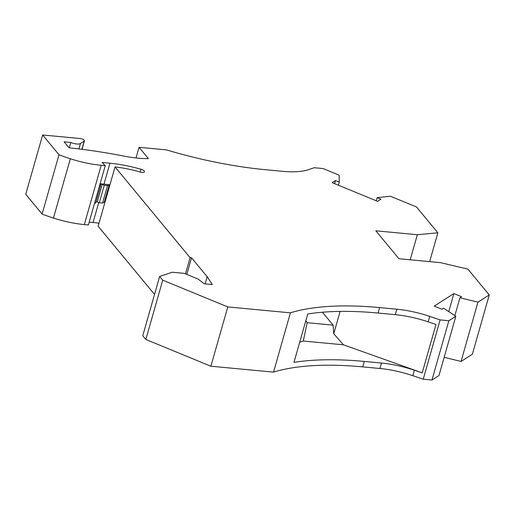 <?xml version="1.0" encoding="UTF-8"?>
<svg xmlns="http://www.w3.org/2000/svg" width="515" height="515" viewBox="0 0 515 515"><rect width="100%" height="100%" fill="white"/><g stroke="black" fill="none" stroke-linecap="round" stroke-linejoin="round"><path stroke-width="0.77" d="M338.394 185.22L339.282 182.098L339.166 175.19L322.989 168.54L314.259 167.716L308.369 169.686A56.695 20.24 -164.1 0 1 282.806 171.341L265.592 169.718A202.472 72.287 -164.1 0 1 166.506 149.897L139.044 147.303L148.404 158.626A60.744 21.688 15.9 0 1 137.756 158.124A60.744 21.688 15.9 0 1 123.767 156.071A259.972 92.816 15.9 0 0 69.004 147.792L64.072 141.831L70.838 142.468A7.287 2.601 15.9 0 0 76.581 143.981A7.287 2.601 15.9 0 0 80.456 143.498L84.203 141.104A3.238 1.159 15.9 0 0 84.441 140.807A3.238 1.159 15.9 0 0 80.173 138.522L42.642 134.982L59 154.758A76.941 27.469 15.9 0 0 70.336 158.768A56.695 20.24 15.9 0 0 101.21 165.289L105.26 165.669L102.086 162.476L109.94 163.216L103.979 184.138A67.22 23.999 15.9 0 1 109.27 184.737L104.3 202.195L102.562 203.058L107.538 185.6L104.262 185.291L99.292 202.749L102.562 203.058M379.626 307.59L396.84 309.212A56.695 20.24 15.9 0 1 429.71 316.39L428.158 321.849A56.695 20.24 15.9 0 0 395.282 314.671L378.068 313.043L379.626 307.59A202.472 72.287 15.9 0 0 290.415 312.837L227.785 306.921L162.734 280.179L159.644 276.446L172.261 272.235L184.267 273.368L198.011 279.014L204.288 283.784L212.296 284.544L207.152 276.697L191.522 257.803L190.067 257.667L115.025 166.937A59.122 21.109 15.9 0 1 140.138 172.016A4.049 1.448 15.9 0 0 142.005 172.383A4.049 1.448 15.9 0 0 144.458 171.746A4.049 1.448 15.9 0 0 140.988 169.255A67.22 23.999 15.9 0 0 109.94 163.216M94.593 203.11A32.394 11.568 15.9 0 0 95.636 203.193L100.612 185.728L99.942 184.331M99.569 185.651A32.394 11.568 15.9 0 0 100.612 185.728M154.526 294.413L98.133 226.233L115.025 166.937M99.002 223.201A67.22 23.999 15.9 0 0 93.048 222.512L89.172 222.145M42.642 134.982L25.75 194.277L42.108 214.053A76.941 27.469 15.9 0 0 53.444 218.064A56.695 20.24 15.9 0 0 84.318 224.585L88.368 224.971L105.26 165.669M410.191 259.798L417.337 234.731L375.834 230.81L398.925 258.73L440.428 262.65L467.89 269.107L489.25 294.934L472.358 354.23L461.054 361.446L444.149 357.326M489.25 294.934L477.946 302.151L459.947 297.767L461.588 296.717L453.895 293.556L434.261 306.097L441.947 309.257L443.589 308.208L455.846 316.262L438.954 375.557L431.963 380.019L423.233 379.195L440.125 319.899L429.71 316.39M412.818 375.686L414.375 370.234A56.695 20.24 15.9 0 0 381.499 363.056L379.948 368.508A56.695 20.24 15.9 0 1 412.818 375.686L423.233 379.195M379.948 368.508L362.734 366.886A202.472 72.287 15.9 0 0 273.523 372.133L210.893 366.216L145.842 339.475L142.758 335.748L159.644 276.446M455.846 316.262L448.855 320.723L440.125 319.899M417.337 234.731L437.866 232.806L416.5 206.978L390.338 196.221L377.154 197.663L380.946 199.221L377.624 201.346L332.169 182.658L335.49 180.54L334.602 183.655M339.282 182.098L335.49 180.54M100.103 183.771L103.979 184.138M42.108 214.053L59 154.758M136.012 157.944L139.044 147.303M99.968 184.241L102.228 184.454L97.258 201.912L99.292 202.749M102.228 184.454L104.262 185.291M207.152 276.697L205.112 283.862M191.522 257.803L186.791 274.405M190.067 257.667L185.458 273.858M448.855 320.723L431.963 380.019M428.158 321.849L435.986 324.482L422.203 372.866L414.375 370.234M378.068 313.043A202.472 72.287 15.9 0 0 307.738 313.989L293.956 362.373A202.472 72.287 15.9 0 1 364.285 361.427L381.499 363.056M340.119 311.395L333.752 333.746L343.466 344.818L422.203 372.866M343.466 344.818L303.303 341.027L299.685 342.256M333.752 333.746L333.102 325.132L322.429 312.232M305.833 320.665L307.152 322.686L303.303 341.027M307.152 322.686L333.102 325.132M210.893 366.216L227.785 306.921M273.523 372.133L290.415 312.837M145.842 339.475L162.734 280.179M376.265 200.786L377.154 197.663M429.652 261.633L437.866 232.806M461.054 361.446L477.946 302.151M454.861 315.618L459.947 297.767M453.895 293.556L448.758 311.601M70.838 142.468L69.313 147.824M109.27 184.737L107.538 185.6M96.035 201.796L97.258 201.912M78.911 148.912L80.456 143.498M140.988 169.255L140.196 172.036M98.745 202.524L93.048 222.512M364.285 361.427L362.734 366.886M395.282 314.671L396.84 309.212M84.203 141.104L81.872 149.279M101.21 165.289L84.318 224.585M70.336 158.768L53.444 218.064M84.441 140.807L82.027 149.298"/></g></svg>
